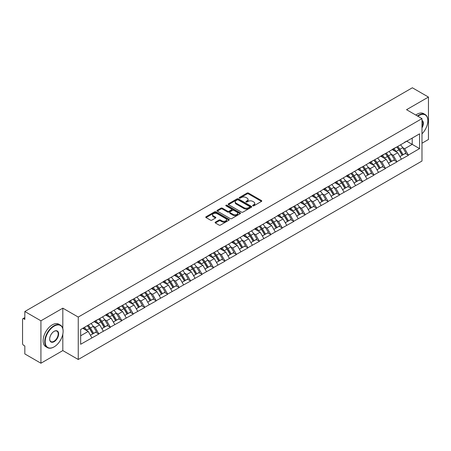 <?xml version="1.0" encoding="UTF-8"?>
<svg xmlns="http://www.w3.org/2000/svg" width="451" height="451" viewBox="0 0 451 451"><rect width="100%" height="100%" fill="white"/><g stroke="black" fill="none" stroke-linecap="round" stroke-linejoin="round"><path stroke-width="0.68" d="M252.819 205.825A0.716 0.412 0 0 0 253.828 205.825L261.49 201.405A1.02 0.586 0 0 0 261.789 200.988A1.02 0.586 0 0 0 261.49 200.571L248.507 193.073A1.02 0.586 0 0 0 247.069 193.073L239.402 197.499A0.716 0.412 0 0 0 239.193 197.792A0.716 0.412 0 0 0 239.402 198.085A0.716 0.412 0 0 0 240.411 198.085L241.403 197.51A3.264 1.883 0 0 1 246.02 197.51L247.103 198.136A3.264 1.883 0 0 1 248.056 199.466A3.264 1.883 0 0 1 247.103 200.802L246.111 201.371A0.716 0.412 0 0 0 245.902 201.665A0.716 0.412 0 0 0 246.111 201.958A0.716 0.412 0 0 0 247.12 201.958L248.112 201.383A3.264 1.883 0 0 1 252.729 201.383L253.812 202.009A3.264 1.883 0 0 1 254.764 203.339A3.264 1.883 0 0 1 253.812 204.669L252.819 205.244A0.716 0.412 0 0 0 252.611 205.538A0.716 0.412 0 0 0 252.819 205.825L252.819 205.244M215.403 222.14A1.02 0.586 0 0 0 215.104 222.557A1.02 0.586 0 0 0 215.403 222.974L219.045 225.077A1.02 0.586 0 0 0 220.488 225.077L229.001 220.161A1.02 0.586 0 0 0 229.3 219.744A1.02 0.586 0 0 0 229.001 219.333L216.018 211.835A1.02 0.586 0 0 0 214.575 211.835L206.062 216.751A1.02 0.586 0 0 0 205.763 217.162A1.02 0.586 0 0 0 206.062 217.579L210.465 220.122A1.02 0.586 0 0 0 211.908 220.122L215.55 218.019A1.02 0.586 0 0 0 215.849 217.602A1.02 0.586 0 0 0 215.55 217.185L213.368 215.928A2.729 1.573 0 0 1 212.568 214.811A2.729 1.573 0 0 1 214.253 213.357A2.729 1.573 0 0 1 217.224 213.701L225.771 218.634A2.729 1.573 0 0 1 226.571 219.744A2.729 1.573 0 0 1 224.886 221.204A2.729 1.573 0 0 1 221.915 220.86L220.488 220.037A1.02 0.586 0 0 0 219.045 220.037L215.403 222.14L215.403 222.974M62.819 308.163L40.923 320.802L24.828 311.511L412.361 87.776L428.45 97.066L406.554 109.706L421.984 118.613L78.249 317.07L62.819 308.163L62.819 328.576M241.477 212.128A1.02 0.586 0 0 0 242.92 212.128L251.432 207.212A1.02 0.586 0 0 0 251.731 206.795A1.02 0.586 0 0 0 251.432 206.378L238.449 198.885A1.02 0.586 0 0 0 237.006 198.885L228.494 203.796A1.02 0.586 0 0 0 228.195 204.213A1.02 0.586 0 0 0 228.494 204.63L241.477 212.128M226.289 205.983A0.716 0.412 0 0 1 227.016 206.084L240.203 213.695L231.701 218.6A1.02 0.586 0 0 1 230.264 218.6L217.281 211.107L217.281 210.273A1.02 0.586 0 0 0 216.982 210.69A1.02 0.586 0 0 0 217.281 211.107M217.281 210.273L220.922 208.17A1.02 0.586 0 0 1 222.366 208.17L227.631 211.209A1.02 0.586 0 0 0 229.069 211.209L231.487 209.816A1.02 0.586 0 0 0 231.786 209.399A1.02 0.586 0 0 0 231.487 208.982L226.007 205.819A0.716 0.412 0 0 1 225.799 205.526A0.716 0.412 0 0 1 226.239 205.143A0.716 0.412 0 0 1 227.016 205.233L240.214 212.855A1.02 0.586 0 0 1 240.513 213.272A1.02 0.586 0 0 1 240.214 213.689L240.214 212.855M40.923 320.802L40.923 363.224L62.819 350.585L78.249 359.492L78.249 317.07M78.249 359.492L421.984 161.041L421.984 118.613M87.263 325.695A6.962 4.02 -120 0 1 89.648 328.48L92.889 333.841L95.719 332.207L98.859 334.016L95.184 327.398L93.148 326.225M98.859 334.016L80.673 344.265L80.673 329.501L419.56 133.846L419.56 148.61L408.352 155.076L404.677 148.717L402.642 147.539M396.756 147.009A6.962 4.02 -120 0 1 399.141 149.794L402.388 155.155L405.212 153.52L408.352 155.076M408.352 155.33L396.891 161.695L393.216 155.33L391.18 154.157M385.295 153.628A6.962 4.02 -120 0 1 387.68 156.412L390.921 161.774L393.751 160.139L396.891 161.695M396.891 161.948L385.43 168.313L381.755 161.948L379.719 160.776M373.834 160.246A6.962 4.02 -120 0 1 376.213 163.031L379.46 168.392L382.29 166.757L385.43 168.313M385.43 168.567L373.964 174.932L370.294 168.567L368.258 167.394M362.367 166.864A6.962 4.02 -120 0 1 364.752 169.649L367.999 175.005L370.829 173.376L373.964 174.932M373.964 175.185L362.503 181.55L358.827 175.185L356.792 174.013M350.906 173.483A6.962 4.02 -120 0 1 353.291 176.268L356.532 181.623L359.362 179.994L362.503 181.55M362.503 181.804L351.041 188.168L347.366 181.804L345.331 180.631M339.445 180.101A6.962 4.02 -120 0 1 341.83 182.886L345.071 188.242L347.901 186.613L351.041 188.168M351.041 188.422L339.575 194.787L335.905 188.422L333.87 187.25M327.978 186.72A6.962 4.02 -120 0 1 330.363 189.505L333.61 194.86L336.44 193.231L339.575 194.787M339.575 195.041L328.114 201.405L324.438 195.041L322.403 193.868M316.517 193.338A6.962 4.02 -120 0 1 318.902 196.123L322.144 201.479L324.974 199.844L328.114 201.405M328.114 201.659L316.653 208.024L312.977 201.659L310.942 200.481M305.056 199.951A6.962 4.02 -120 0 1 307.441 202.741L310.683 208.097L313.513 206.462L316.653 208.024M316.653 208.277L305.186 214.642L301.516 208.277L299.481 207.099M293.59 206.569A6.962 4.02 -120 0 1 295.974 209.36L299.222 214.715L302.052 213.081L305.186 214.642M305.186 214.896L293.725 221.261L290.049 214.896L288.014 213.718M282.129 213.188A6.962 4.02 -120 0 1 284.513 215.978L287.761 221.334L290.585 219.699L293.725 221.261M293.725 221.514L282.264 227.873L278.588 221.514L276.553 220.336M270.668 219.806A6.962 4.02 -120 0 1 273.052 222.597L276.294 227.952L279.124 226.317L282.264 227.873M282.264 228.133L270.797 234.492L267.127 228.133L265.092 226.954M259.207 226.425A6.962 4.02 -120 0 1 261.586 229.209L264.833 234.571L267.663 232.936L270.797 234.492M270.797 234.745L259.336 241.11L255.661 234.745L253.625 233.573M247.74 233.043A6.962 4.02 -120 0 1 250.125 235.828L253.372 241.189L256.196 239.554L259.336 241.11M259.336 241.364L247.875 247.729L244.2 241.364L242.164 240.191M236.279 239.661A6.962 4.02 -120 0 1 238.664 242.446L241.905 247.808L244.735 246.173L247.875 247.729M247.875 247.982L236.414 254.347L232.739 247.982L230.703 246.81M224.818 246.28A6.962 4.02 -120 0 1 227.197 249.065L230.444 254.426L233.274 252.791L236.414 254.347M236.414 254.601L224.948 260.966L221.278 254.601L219.237 253.428M213.351 252.898A6.962 4.02 -120 0 1 215.736 255.683L218.983 261.039L221.813 259.41L224.948 260.966M224.948 261.219L213.486 267.584L209.811 261.219L207.776 260.047M201.89 259.517A6.962 4.02 -120 0 1 204.275 262.302L207.516 267.657L210.346 266.028L213.486 267.584M213.486 267.838L202.025 274.202L198.35 267.838L196.315 266.665M190.429 266.135A6.962 4.02 -120 0 1 192.808 268.92L196.055 274.276L198.885 272.646L202.025 274.202M202.025 274.456L190.559 280.821L186.889 274.456L184.854 273.283M178.962 272.754A6.962 4.02 -120 0 1 181.347 275.538L184.594 280.894L187.424 279.265L190.559 280.821M190.559 281.074L179.098 287.439L175.422 281.074L173.387 279.896M167.501 279.366A6.962 4.02 -120 0 1 169.886 282.157L173.128 287.512L175.958 285.878L179.098 287.439M179.098 287.693L167.637 294.058L163.961 287.693L161.926 286.515M156.04 285.985A6.962 4.02 -120 0 1 158.425 288.775L161.667 294.131L164.497 292.496L167.637 294.058M167.637 294.311L156.17 300.676L152.5 294.311L150.465 293.133M144.574 292.603A6.962 4.02 -120 0 1 146.958 295.394L150.206 300.749L153.036 299.114L156.17 300.676M156.17 300.93L144.709 307.289L141.033 300.93L138.998 299.752M133.113 299.222A6.962 4.02 -120 0 1 135.497 302.012L138.745 307.368L141.569 305.733L144.709 307.289M144.709 307.548L133.248 313.907L129.572 307.548L127.537 306.37M121.652 305.84A6.962 4.02 -120 0 1 124.036 308.625L127.278 313.986L130.108 312.351L133.248 313.907M133.248 314.167L121.781 320.526L118.111 314.167L116.076 312.988M110.191 312.458A6.962 4.02 -120 0 1 112.57 315.243L115.817 320.605L118.647 318.97L121.781 320.526M121.781 320.779L110.32 327.144L106.645 320.779L104.609 319.607M98.724 319.077A6.962 4.02 -120 0 1 101.109 321.862L104.356 327.223L107.18 325.588L110.32 327.144M110.32 327.398L98.859 333.763M94.964 320.994L98.859 318.998M95.184 327.398L99.665 324.81L94.011 321.546M103.341 331.175L99.665 324.81M106.425 314.375L110.32 312.38M106.645 320.779L111.132 318.192L105.472 314.928M114.802 324.557L111.132 318.192M117.891 307.757L121.781 305.767M118.111 314.167L122.593 311.573L116.933 308.309M126.269 317.938L122.593 311.573M129.352 301.138L133.248 299.148M129.572 307.548L134.054 304.961L128.4 301.691M137.73 311.32L134.054 304.961M140.813 294.52L144.709 292.53M141.033 300.93L145.515 298.342L139.861 295.072M149.191 304.701L145.515 298.342M152.28 287.901L156.17 285.911M152.5 294.311L156.982 291.724L151.322 288.454M160.652 298.088L156.982 291.724M163.741 281.289L167.637 279.293M163.961 287.693L168.443 285.105L162.783 281.836M172.119 291.47L168.443 285.105M175.202 274.67L179.098 272.675M175.422 281.074L179.904 278.487L174.249 275.217M183.58 284.852L179.904 278.487M186.669 268.052L190.559 266.056M186.889 274.456L191.371 271.868L185.711 268.604M195.041 278.233L191.371 271.868M198.13 261.433L202.025 259.438M198.35 267.838L202.832 265.25L197.172 261.986M206.507 271.615L202.832 265.25M209.591 254.815L213.486 252.819M209.811 261.219L214.293 258.632L208.638 255.367M217.968 264.996L214.293 258.632M221.052 248.197L224.948 246.201M221.278 254.601L225.759 252.013L220.099 248.749M229.429 258.378L225.759 252.013M232.519 241.578L236.414 239.582M232.739 247.982L237.22 245.395L231.56 242.131M240.896 251.759L237.22 245.395M243.98 234.96L247.875 232.964M244.2 241.364L248.681 238.776L243.027 235.512M252.357 245.141L248.681 238.776M255.441 228.341L259.336 226.346M255.661 234.745L260.148 232.158L254.488 228.894M263.818 238.523L260.148 232.158M266.907 221.723L270.797 219.733M267.127 228.133L271.609 225.545L265.949 222.275M275.285 231.904L271.609 225.545M278.368 215.104L282.264 213.114M278.588 221.514L283.07 218.927L277.416 215.657M286.746 225.286L283.07 218.927M289.83 208.486L293.725 206.496M290.049 214.896L294.531 212.308L288.877 209.038M298.207 218.667L294.531 212.308M301.296 201.868L305.186 199.878M301.516 208.277L305.998 205.69L300.338 202.42M309.668 212.055L305.998 205.69M312.757 195.255L316.653 193.259M312.977 201.659L317.459 199.071L311.799 195.802M321.135 205.436L317.459 199.071M324.218 188.636L328.114 186.641M324.438 195.041L328.92 192.453L323.266 189.183M332.596 198.818L328.92 192.453M335.685 182.018L339.575 180.022M335.905 188.422L340.387 185.835L334.727 182.57M344.057 192.199L340.387 185.835M347.146 175.4L351.041 173.404M347.366 181.804L351.848 179.216L346.188 175.952M355.523 185.581L351.848 179.216M358.607 168.781L362.503 166.785M358.827 175.185L363.309 172.598L357.654 169.334M366.984 178.962L363.309 172.598M370.068 162.163L373.964 160.167M370.294 168.567L374.775 165.979L369.115 162.715M378.445 172.344L374.775 165.979M381.535 155.544L385.43 153.549M381.755 161.948L386.236 159.361L380.576 156.097M389.912 165.726L386.236 159.361M392.996 148.926L396.891 146.93M393.216 155.33L397.697 152.742L392.043 149.478M401.373 159.107L397.697 152.742M404.457 142.307L408.352 140.317M404.677 148.717L412.208 144.365L412.208 138.085L419.56 133.846M406.774 141.225L419.56 148.61M421.984 143.221L428.45 139.489L428.45 97.066M40.923 363.224L24.828 353.934L24.828 346.002L23.655 345.325A1.556 0.902 -120 0 1 22.55 343.414L22.55 319.404A1.556 0.902 -120 0 1 22.871 318.688A1.556 0.902 -120 0 1 23.655 318.767L24.828 319.443L24.828 311.511M80.673 335.781L88.204 331.429L82.764 328.289M91.88 337.793L88.204 331.429M398.977 149.918L399.344 150.132M387.516 156.536L387.883 156.751M376.055 163.155L376.416 163.369M364.594 169.773L364.955 169.988M353.127 176.392L353.494 176.6M341.666 183.01L342.027 183.219M330.205 189.629L330.566 189.837M318.739 196.247L319.105 196.456M307.278 202.865L307.644 203.074M295.817 209.484L296.177 209.692M284.35 216.102L284.716 216.311M272.889 222.721L273.255 222.929M261.428 229.339L261.789 229.548M249.961 235.952L250.328 236.166M238.5 242.57L238.867 242.785M227.039 249.189L227.4 249.403M215.578 255.807L215.939 256.016M204.111 262.426L204.478 262.634M192.65 269.044L193.011 269.253M181.189 275.662L181.55 275.871M169.723 282.281L170.089 282.489M158.262 288.899L158.628 289.108M146.8 295.518L147.161 295.726M135.334 302.136L135.7 302.345M123.873 308.755L124.239 308.963M112.412 315.367L112.773 315.582M100.945 321.986L101.312 322.2M89.484 328.604L89.85 328.818M62.819 350.585L62.819 334.123M253.101 205.927L253.812 205.521A3.264 1.883 0 0 0 254.764 204.19L254.764 203.339M248.056 199.466L248.056 200.317A3.264 1.883 0 0 1 247.103 201.648L246.398 202.054M261.479 201.411L248.507 193.924A1.02 0.586 0 0 0 247.069 193.924L239.69 198.181M251.416 207.218L238.449 199.731A1.02 0.586 0 0 0 237.006 199.731L228.51 204.636M249.629 207.088A0.716 0.412 0 0 0 249.837 206.795A0.716 0.412 0 0 0 249.629 206.502L238.229 199.923A0.716 0.412 0 0 0 237.22 199.923L236.177 200.532A3.264 1.883 0 0 0 235.219 201.862A3.264 1.883 0 0 0 236.177 203.192L243.963 207.691A3.264 1.883 0 0 0 248.58 207.691L249.629 207.088L249.629 207.934A0.716 0.412 0 0 0 249.837 207.646L249.837 206.795M235.219 201.862L235.219 202.708A3.264 1.883 0 0 0 236.177 204.044L236.177 203.192M249.629 207.934L248.58 208.542A3.264 1.883 0 0 1 243.963 208.542L236.177 204.044M217.292 211.113L220.922 209.016L220.922 208.17M231.786 209.399L231.786 210.245A1.02 0.586 0 0 1 231.487 210.662L229.069 212.06A1.02 0.586 0 0 1 227.631 212.06L222.366 209.016A1.02 0.586 0 0 0 220.922 209.016M233.094 214.366A2.729 1.573 0 0 0 236.065 214.704A2.729 1.573 0 0 0 237.75 213.25A2.729 1.573 0 0 0 236.95 212.139L233.939 210.397A1.02 0.586 0 0 0 232.496 210.397L230.083 211.795A1.02 0.586 0 0 0 229.785 212.207A1.02 0.586 0 0 0 230.083 212.624L233.094 214.366L233.094 215.212A2.729 1.573 0 0 0 236.065 215.555A2.729 1.573 0 0 0 237.75 214.101L237.75 213.25M229.785 212.207L229.785 213.058A1.02 0.586 0 0 0 230.083 213.475L230.083 212.624M233.094 215.212L230.083 213.475M226.571 219.744L226.571 220.595A2.729 1.573 0 0 1 224.886 222.05A2.729 1.573 0 0 1 221.915 221.706L220.488 220.889A1.02 0.586 0 0 0 219.045 220.889L215.415 222.98M212.568 214.811L212.568 215.663A2.729 1.573 0 0 0 213.368 216.773L213.368 215.928M215.533 218.025L213.368 216.773M229.001 219.333L229.001 220.161L216.018 212.68A1.02 0.586 0 0 0 214.575 212.68L206.079 217.591M400.488 144.856A8.518 4.922 60 0 1 402.72 147.663L399.89 149.298A8.518 4.922 -120 0 0 397.658 146.49M399.89 149.298L403.138 154.654L405.968 153.024L402.72 147.663M402.388 155.155L403.138 154.654M405.212 153.52L405.968 153.024M392.787 149.05A6.962 4.02 60 0 1 394.71 151.017M393.875 148.672A8.518 4.922 60 0 1 396.108 151.48L396.429 152.01M399.913 156.582L402.179 155.206L398.938 149.85A8.518 4.922 -120 0 0 396.705 147.043M402.179 155.206L399.885 156.531M389.027 151.474A8.518 4.922 60 0 1 391.259 154.281L388.429 155.916A8.518 4.922 -120 0 0 386.197 153.109M388.429 155.916L391.671 161.272L394.501 159.637L391.259 154.281M390.921 161.774L391.671 161.272M393.751 160.139L394.501 159.637M381.326 155.668A6.962 4.02 60 0 1 383.243 157.636M382.414 155.291A8.518 4.922 60 0 1 384.647 158.098L384.962 158.628M388.452 163.2L390.718 161.824L387.471 156.469A8.518 4.922 -120 0 0 385.239 153.661M390.718 161.824L388.424 163.149M377.56 158.092A8.518 4.922 60 0 1 379.793 160.9L376.968 162.535A8.518 4.922 -120 0 0 374.73 159.727M376.968 162.535L380.21 167.89L383.04 166.256L379.793 160.9M379.46 168.392L380.21 167.89M382.29 166.757L383.04 166.256M369.859 162.281A6.962 4.02 60 0 1 371.782 164.254M370.947 161.909A8.518 4.922 60 0 1 373.18 164.716L373.501 165.246M376.991 169.818L379.257 168.443L376.01 163.087A8.518 4.922 -120 0 0 373.778 160.274M379.257 168.443L376.963 169.768M366.099 164.711A8.518 4.922 60 0 1 368.332 167.518L365.502 169.153A8.518 4.922 -120 0 0 363.269 166.346M365.502 169.153L368.749 174.509L371.579 172.874L368.332 167.518M367.999 175.005L368.749 174.509M370.829 173.376L371.579 172.874M358.398 168.9A6.962 4.02 60 0 1 360.321 170.873M359.486 168.527A8.518 4.922 60 0 1 361.719 171.335L362.04 171.865M365.524 176.437L367.79 175.061L364.549 169.706A8.518 4.922 -120 0 0 362.316 166.893M367.79 175.061L365.496 176.386M354.638 171.329A8.518 4.922 60 0 1 356.871 174.137L354.041 175.772A8.518 4.922 -120 0 0 351.808 172.958M354.041 175.772L357.288 181.127L360.112 179.492L356.871 174.137M356.532 181.623L357.288 181.127M359.362 179.994L360.112 179.492M346.937 175.518A6.962 4.02 60 0 1 348.854 177.491M348.025 175.146A8.518 4.922 60 0 1 350.258 177.953L350.574 178.483M354.063 183.055L356.329 181.68L353.088 176.318A8.518 4.922 -120 0 0 350.85 173.511M356.329 181.68L354.035 183.005M343.172 177.948A8.518 4.922 60 0 1 345.404 180.755L342.58 182.39A8.518 4.922 -120 0 0 340.347 179.577M342.58 182.39L345.821 187.746L348.651 186.111L345.404 180.755M345.071 188.242L345.821 187.746M347.901 186.613L348.651 186.111M335.471 182.136A6.962 4.02 60 0 1 337.393 184.109M336.559 181.764A8.518 4.922 60 0 1 338.791 184.572L339.113 185.102M342.602 189.674L344.868 188.298L341.621 182.937A8.518 4.922 -120 0 0 339.389 180.129M344.868 188.298L342.574 189.623M421.984 133.851A12.679 7.317 120 0 0 427.864 120.738A12.679 7.317 120 0 0 418.9 115.563A12.679 7.317 120 0 0 417.857 116.234M417.44 115.992A12.989 7.498 -60 0 1 418.675 115.18A12.989 7.498 -60 0 1 425.175 114.537A12.989 7.498 -60 0 1 427.864 120.485A12.989 7.498 -60 0 1 427.864 120.609M421.984 120.378A6.337 3.659 -60 0 1 421.984 127.887M421.984 126.979A6.026 3.478 120 0 0 421.984 120.772M415.822 115.056A12.989 7.498 -60 0 1 417.062 114.244A12.989 7.498 -60 0 1 423.557 113.601L425.175 114.537M53.928 346.977L54.148 346.853A12.679 7.317 120 0 0 63.112 331.322A12.679 7.317 120 0 0 54.148 326.146A12.679 7.317 120 0 0 45.179 341.678A12.679 7.317 120 0 0 54.148 346.853L53.928 346.977A12.989 7.498 -60 0 1 47.428 347.62A12.989 7.498 -60 0 1 45.438 337.213A12.989 7.498 -60 0 1 53.928 325.769A12.989 7.498 -60 0 1 60.423 325.126A12.989 7.498 -60 0 1 63.112 331.068A12.989 7.498 -60 0 1 63.112 331.197M54.148 331.322L54.148 331.322A6.337 3.659 -60 0 1 58.63 333.909A6.337 3.659 -60 0 1 54.148 341.678A6.337 3.659 -60 0 1 49.666 339.09A6.337 3.659 -60 0 1 54.148 331.322L54.148 331.322M49.666 338.96A6.026 3.478 120 0 0 50.912 341.593A6.026 3.478 120 0 0 53.928 341.294A6.026 3.478 120 0 0 57.863 335.984A6.026 3.478 120 0 0 56.939 331.152A6.026 3.478 120 0 0 54.035 331.389M47.428 347.62L45.816 346.689A12.989 7.498 -60 0 1 43.826 336.277A12.989 7.498 -60 0 1 52.31 324.833A12.989 7.498 -60 0 1 58.805 324.19L60.423 325.126M331.71 184.566A8.518 4.922 60 0 1 333.943 187.374L331.113 189.003A8.518 4.922 -120 0 0 328.88 186.195M331.113 189.003L334.36 194.364L337.19 192.729L333.943 187.374M333.61 194.86L334.36 194.364M336.44 193.231L337.19 192.729M324.01 188.755A6.962 4.02 60 0 1 325.932 190.728M325.098 188.383A8.518 4.922 60 0 1 327.33 191.19L327.651 191.72M331.135 196.286L333.402 194.917L330.16 189.555A8.518 4.922 -120 0 0 327.928 186.748M333.402 194.917L331.107 196.241M320.249 191.185A8.518 4.922 60 0 1 322.482 193.992L319.652 195.621A8.518 4.922 -120 0 0 317.419 192.814M319.652 195.621L322.899 200.983L325.723 199.348L322.482 193.992M322.144 201.479L322.899 200.983M324.974 199.844L325.723 199.348M312.549 195.373A6.962 4.02 60 0 1 314.465 197.341M313.637 195.001A8.518 4.922 60 0 1 315.869 197.809L316.19 198.339M319.674 202.905L321.941 201.535L318.699 196.174A8.518 4.922 -120 0 0 316.461 193.366M321.941 201.535L319.646 202.86M308.783 197.797A8.518 4.922 60 0 1 311.021 200.61L308.191 202.24A8.518 4.922 -120 0 0 305.958 199.432M308.191 202.24L311.432 207.601L314.262 205.966L311.021 200.61M310.683 208.097L311.432 207.601M313.513 206.462L314.262 205.966M301.082 201.992A6.962 4.02 60 0 1 303.004 203.959M302.17 201.62A8.518 4.922 60 0 1 304.402 204.427L304.724 204.957M308.213 209.523L310.48 208.148L307.232 202.792A8.518 4.922 -120 0 0 305 199.985M310.48 208.148L308.185 209.478M297.322 204.416A8.518 4.922 60 0 1 299.554 207.223L296.724 208.858A8.518 4.922 -120 0 0 294.492 206.051M296.724 208.858L299.971 214.219L302.801 212.584L299.554 207.223M299.222 214.715L299.971 214.219M302.052 213.081L302.801 212.584M289.621 208.61A6.962 4.02 60 0 1 291.543 210.578M290.709 208.238A8.518 4.922 60 0 1 292.941 211.045L293.263 211.57M296.747 216.142L299.019 214.766L295.771 209.411A8.518 4.922 -120 0 0 293.539 206.603M299.019 214.766L296.719 216.091M285.861 211.034A8.518 4.922 60 0 1 288.093 213.842L285.263 215.477A8.518 4.922 -120 0 0 283.031 212.669M285.263 215.477L288.51 220.832L291.335 219.203L288.093 213.842M287.761 221.334L288.51 220.832M290.585 219.699L291.335 219.203M278.16 215.228A6.962 4.02 60 0 1 280.077 217.196M279.248 214.856A8.518 4.922 60 0 1 281.48 217.664L281.802 218.188M285.286 222.76L287.552 221.385L284.31 216.029A8.518 4.922 -120 0 0 282.078 213.222M287.552 221.385L285.257 222.709M274.394 217.653A8.518 4.922 60 0 1 276.632 220.46L273.802 222.095A8.518 4.922 -120 0 0 271.57 219.287M273.802 222.095L277.044 227.451L279.874 225.821L276.632 220.46M276.294 227.952L277.044 227.451M279.124 226.317L279.874 225.821M266.693 221.847A6.962 4.02 60 0 1 268.616 223.814M267.781 221.469A8.518 4.922 60 0 1 270.019 224.282L270.335 224.807M273.825 229.379L276.091 228.003L272.844 222.647A8.518 4.922 -120 0 0 270.611 219.84M276.091 228.003L273.796 229.328M262.933 224.271A8.518 4.922 60 0 1 265.165 227.078L262.335 228.713A8.518 4.922 -120 0 0 260.103 225.906M262.335 228.713L265.583 234.069L268.413 232.44L265.165 227.078M264.833 234.571L265.583 234.069M267.663 232.936L268.413 232.44M255.232 228.465A6.962 4.02 60 0 1 257.155 230.433M256.32 228.088A8.518 4.922 60 0 1 258.553 230.901L258.874 231.425M262.358 235.997L264.63 234.621L261.383 229.266A8.518 4.922 -120 0 0 259.15 226.458M264.63 234.621L262.33 235.946M251.472 230.889A8.518 4.922 60 0 1 253.704 233.697L250.874 235.332A8.518 4.922 -120 0 0 248.642 232.524M250.874 235.332L254.122 240.687L256.952 239.058L253.704 233.697M253.372 241.189L254.122 240.687M256.196 239.554L256.952 239.058M243.771 235.084A6.962 4.02 60 0 1 245.694 237.051M244.859 234.706A8.518 4.922 60 0 1 247.092 237.514L247.413 238.043M250.897 242.615L253.163 241.24L249.922 235.884A8.518 4.922 -120 0 0 247.689 233.077M253.163 241.24L250.869 242.565M240.011 237.508A8.518 4.922 60 0 1 242.243 240.315L239.413 241.95A8.518 4.922 -120 0 0 237.181 239.143M239.413 241.95L242.655 247.306L245.485 245.671L242.243 240.315M241.905 247.808L242.655 247.306M244.735 246.173L245.485 245.671M232.31 241.697A6.962 4.02 60 0 1 234.227 243.67M233.398 241.324A8.518 4.922 60 0 1 235.631 244.132L235.946 244.662M239.436 249.234L241.702 247.858L238.455 242.503A8.518 4.922 -120 0 0 236.223 239.695M241.702 247.858L239.408 249.183M228.544 244.126A8.518 4.922 60 0 1 230.777 246.934L227.952 248.569A8.518 4.922 -120 0 0 225.714 245.761M227.952 248.569L231.194 253.924L234.024 252.289L230.777 246.934M230.444 254.426L231.194 253.924M233.274 252.791L234.024 252.289M220.843 248.315A6.962 4.02 60 0 1 222.766 250.288M221.931 247.943A8.518 4.922 60 0 1 224.164 250.75L224.485 251.28M227.975 255.852L230.241 254.477L226.994 249.121A8.518 4.922 -120 0 0 224.761 246.308M230.241 254.477L227.941 255.802M217.083 250.745A8.518 4.922 60 0 1 219.316 253.552L216.486 255.187A8.518 4.922 -120 0 0 214.253 252.38M216.486 255.187L219.733 260.543L222.563 258.908L219.316 253.552M218.983 261.039L219.733 260.543M221.813 259.41L222.563 258.908M209.382 254.933A6.962 4.02 60 0 1 211.305 256.907M210.47 254.561A8.518 4.922 60 0 1 212.703 257.369L213.024 257.899M216.508 262.471L218.774 261.095L215.533 255.734A8.518 4.922 -120 0 0 213.3 252.926M218.774 261.095L216.48 262.42M205.622 257.363A8.518 4.922 60 0 1 207.855 260.171L205.025 261.805A8.518 4.922 -120 0 0 202.792 258.992M205.025 261.805L208.272 267.161L211.096 265.526L207.855 260.171M207.516 267.657L208.272 267.161M210.346 266.028L211.096 265.526M197.921 261.552A6.962 4.02 60 0 1 199.838 263.525M199.009 261.18A8.518 4.922 60 0 1 201.242 263.987L201.558 264.517M205.047 269.089L207.313 267.714L204.066 262.352A8.518 4.922 -120 0 0 201.834 259.545M207.313 267.714L205.019 269.038M194.155 263.982A8.518 4.922 60 0 1 196.388 266.789L193.564 268.418A8.518 4.922 -120 0 0 191.331 265.611M193.564 268.418L196.805 273.78L199.635 272.145L196.388 266.789M196.055 274.276L196.805 273.78M198.885 272.646L199.635 272.145M186.455 268.17A6.962 4.02 60 0 1 188.377 270.143M187.543 267.798A8.518 4.922 60 0 1 189.775 270.606L190.096 271.136M193.586 275.702L195.852 274.332L192.605 268.971A8.518 4.922 -120 0 0 190.373 266.163M195.852 274.332L193.558 275.657M182.694 270.6A8.518 4.922 60 0 1 184.927 273.407L182.097 275.037A8.518 4.922 -120 0 0 179.864 272.229M182.097 275.037L185.344 280.398L188.174 278.763L184.927 273.407M184.594 280.894L185.344 280.398M187.424 279.265L188.174 278.763M174.994 274.789A6.962 4.02 60 0 1 176.916 276.756M176.082 274.417A8.518 4.922 60 0 1 178.314 277.224L178.635 277.754M182.119 282.32L184.386 280.95L181.144 275.589A8.518 4.922 -120 0 0 178.912 272.782M184.386 280.95L182.091 282.275M171.233 277.213A8.518 4.922 60 0 1 173.466 280.026L170.636 281.655A8.518 4.922 -120 0 0 168.403 278.848M170.636 281.655L173.883 287.016L176.707 285.382L173.466 280.026M173.128 287.512L173.883 287.016M175.958 285.878L176.707 285.382M163.533 281.407A6.962 4.02 60 0 1 165.449 283.375M164.621 281.035A8.518 4.922 60 0 1 166.853 283.842L167.174 284.372M170.658 288.939L172.925 287.569L169.683 282.208A8.518 4.922 -120 0 0 167.445 279.4M172.925 287.569L170.63 288.894M159.767 283.831A8.518 4.922 60 0 1 162.005 286.644L159.175 288.274A8.518 4.922 -120 0 0 156.942 285.466M159.175 288.274L162.416 293.635L165.246 292L162.005 286.644M161.667 294.131L162.416 293.635M164.497 292.496L165.246 292M152.066 288.026A6.962 4.02 60 0 1 153.988 289.993M153.154 287.653A8.518 4.922 60 0 1 155.386 290.461L155.708 290.991M159.197 295.557L161.464 294.182L158.216 288.826A8.518 4.922 -120 0 0 155.984 286.019M161.464 294.182L159.169 295.512M148.306 290.45A8.518 4.922 60 0 1 150.538 293.257L147.708 294.892A8.518 4.922 -120 0 0 145.476 292.085M147.708 294.892L150.955 300.253L153.785 298.618L150.538 293.257M150.206 300.749L150.955 300.253M153.036 299.114L153.785 298.618M140.605 294.644A6.962 4.02 60 0 1 142.527 296.611M141.693 294.272A8.518 4.922 60 0 1 143.925 297.079L144.247 297.604M147.731 302.176L150.003 300.8L146.755 295.444A8.518 4.922 -120 0 0 144.523 292.637M150.003 300.8L147.702 302.125M136.845 297.068A8.518 4.922 60 0 1 139.077 299.876L136.247 301.51A8.518 4.922 -120 0 0 134.015 298.703M136.247 301.51L139.494 306.866L142.319 305.237L139.077 299.876M138.745 307.368L139.494 306.866M141.569 305.733L142.319 305.237M129.144 301.262A6.962 4.02 60 0 1 131.061 303.23M130.232 300.89A8.518 4.922 60 0 1 132.464 303.698L132.786 304.222M136.27 308.794L138.536 307.419L135.294 302.063A8.518 4.922 -120 0 0 133.062 299.255M138.536 307.419L136.241 308.743M125.378 303.686A8.518 4.922 60 0 1 127.616 306.494L124.786 308.129A8.518 4.922 -120 0 0 122.554 305.321M124.786 308.129L128.028 313.484L130.858 311.855L127.616 306.494M127.278 313.986L128.028 313.484M130.108 312.351L130.858 311.855M117.677 307.881A6.962 4.02 60 0 1 119.6 309.848M118.765 307.503A8.518 4.922 60 0 1 121.003 310.316L121.319 310.84M124.809 315.412L127.075 314.037L123.828 308.681A8.518 4.922 -120 0 0 121.595 305.874M127.075 314.037L124.78 315.362M113.917 310.305A8.518 4.922 60 0 1 116.149 313.112L113.319 314.747A8.518 4.922 -120 0 0 111.087 311.94M113.319 314.747L116.567 320.103L119.397 318.474L116.149 313.112M115.817 320.605L116.567 320.103M118.647 318.97L119.397 318.474M106.216 314.499A6.962 4.02 60 0 1 108.139 316.467M107.304 314.122A8.518 4.922 60 0 1 109.537 316.929L109.858 317.459M113.342 322.031L115.614 320.655L112.367 315.3A8.518 4.922 -120 0 0 110.134 312.492M115.614 320.655L113.314 321.98M102.456 316.923A8.518 4.922 60 0 1 104.688 319.731L101.858 321.366A8.518 4.922 -120 0 0 99.626 318.558M101.858 321.366L105.106 326.721L107.936 325.086L104.688 319.731M104.356 327.223L105.106 326.721M107.18 325.588L107.936 325.086M94.755 321.118A6.962 4.02 60 0 1 96.677 323.085M95.843 320.74A8.518 4.922 60 0 1 98.076 323.547L98.397 324.077M101.881 328.649L104.147 327.274L100.906 321.918A8.518 4.922 -120 0 0 98.673 319.111M104.147 327.274L101.853 328.599M90.995 323.542A8.518 4.922 60 0 1 93.227 326.349L90.397 327.984A8.518 4.922 -120 0 0 88.165 325.177M90.397 327.984L93.639 333.34L96.469 331.705L93.227 326.349M92.889 333.841L93.639 333.34M95.719 332.207L96.469 331.705M83.48 327.877A6.962 4.02 60 0 1 85.211 329.704M84.376 327.358A8.518 4.922 60 0 1 86.615 330.166L86.93 330.696M90.42 335.268L92.686 333.892L89.439 328.537A8.518 4.922 -120 0 0 87.206 325.723M92.686 333.892L90.392 335.217M24.828 318.09L23.655 318.767M253.812 205.521L253.812 204.669M246.111 201.958L246.111 201.371M247.103 201.648L247.103 200.802M239.402 198.085L239.402 197.499M247.069 193.924L247.069 193.073M248.507 193.924L248.507 193.073M261.49 201.405L261.49 200.571M228.494 204.63L228.494 203.796M237.006 199.731L237.006 198.885M238.449 199.731L238.449 198.885M251.432 207.212L251.432 206.378M243.963 208.542L243.963 207.691M248.58 208.542L248.58 207.691M222.366 209.016L222.366 208.17M227.631 212.06L227.631 211.209M229.069 212.06L229.069 211.209M231.487 210.662L231.487 209.816M227.016 206.084L227.016 205.233M219.045 220.889L219.045 220.037M220.488 220.889L220.488 220.037M221.915 221.706L221.915 220.86M215.55 218.019L215.55 217.185M206.062 217.579L206.062 216.751M214.575 212.68L214.575 211.835M216.018 212.68L216.018 211.835M398.938 149.85L396.108 151.48M387.471 156.469L384.647 158.098M376.01 163.087L373.18 164.716M364.549 169.706L361.719 171.335M353.088 176.318L350.258 177.953M341.621 182.937L338.791 184.572M330.16 189.555L327.33 191.19M318.699 196.174L315.869 197.809M307.232 202.792L304.402 204.427M295.771 209.411L292.941 211.045M284.31 216.029L281.48 217.664M272.844 222.647L270.019 224.282M261.383 229.266L258.553 230.901M249.922 235.884L247.092 237.514M238.455 242.503L235.631 244.132M226.994 249.121L224.164 250.75M215.533 255.734L212.703 257.369M204.066 262.352L201.242 263.987M192.605 268.971L189.775 270.606M181.144 275.589L178.314 277.224M169.683 282.208L166.853 283.842M158.216 288.826L155.386 290.461M146.755 295.444L143.925 297.079M135.294 302.063L132.464 303.698M123.828 308.681L121.003 310.316M112.367 315.3L109.537 316.929M100.906 321.918L98.076 323.547M89.439 328.537L86.615 330.166M24.828 317.56L22.871 318.688"/></g></svg>
